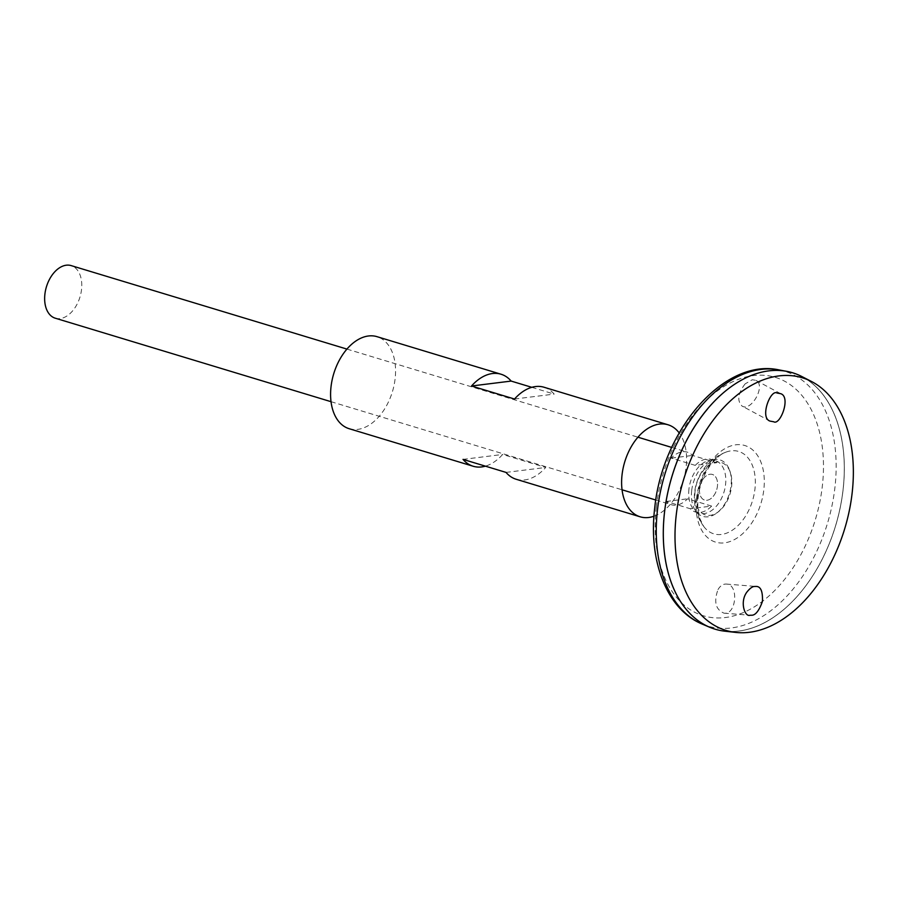 <?xml version="1.0" encoding="UTF-8"?>
<svg xmlns="http://www.w3.org/2000/svg" width="898" height="898" viewBox="0 0 898 898"><rect width="100%" height="100%" fill="white"/><g stroke="black" fill="none" stroke-linecap="round" stroke-linejoin="round"><path stroke-width="0.67" stroke-dasharray="4.49 3.37" d="M699.587 488.377A13.38 8.542 106.8 0 0 711.665 497.975A13.38 8.542 106.8 0 0 714.269 475.446A13.38 8.542 106.8 0 0 699.587 488.377A13.38 8.542 106.8 0 0 711.665 497.975A13.38 8.542 106.8 0 0 714.269 475.446A13.38 8.542 106.8 0 0 699.587 488.377M695.097 490.993A27.378 17.466 106.8 0 0 718.49 511.703A27.378 17.466 106.8 0 0 730.366 472.46A27.378 17.466 106.8 0 0 711.16 463.851A27.378 17.466 106.8 0 0 695.097 490.993M691.685 490.577A29.522 18.836 106.8 0 0 716.907 512.904A29.522 18.836 106.8 0 0 729.726 470.586A29.522 18.836 106.8 0 0 709.016 461.303A29.522 18.836 106.8 0 0 691.685 490.577M349.154 428.705A48.077 30.678 106.8 0 0 392.448 391.573A48.077 30.678 106.8 0 0 377.014 336.671M653.957 516.227A48.077 30.678 106.8 0 0 683.468 479.678A48.077 30.678 106.8 0 0 679.18 432.903M531.796 387.319L554.178 394.099A48.077 30.678 106.8 0 0 544.031 387.24M516.17 479.263A48.077 30.678 106.8 0 0 545.681 467.476L502.667 454.455A48.077 30.678 -73.2 0 1 485.391 466.152M506.034 472.404L545.681 467.476M463.02 459.383L502.667 454.455M514.52 399.026L554.178 394.099M745.093 383.906C737.909 393.414 736.888 400.8 742.029 406.053C751.424 412.126 766.353 384.961 755.835 380.337L752.311 379.742L745.093 383.906M717.996 589.616C720.23 585.777 723.002 583.925 726.314 584.07C739.054 584.183 736.427 615.063 723.99 613.166C715.616 609.596 713.629 601.75 717.996 589.616M697.578 496.212A43.037 27.468 106.8 0 0 703.572 526.228L703.572 526.228A43.037 27.468 106.8 0 0 752.546 500.601A43.037 27.468 106.8 0 0 726.011 452.109L726.011 452.109A43.037 27.468 106.8 0 0 697.578 496.212M664.329 552.18A133.892 85.445 106.8 0 0 715.01 629.128L715.033 629.139A133.892 85.445 106.8 0 0 835.6 525.745A133.892 85.445 106.8 0 0 792.631 372.838A133.892 85.445 106.8 0 0 664.576 512.085A133.892 85.445 106.8 0 0 715.033 629.139A133.925 85.456 106.8 0 0 835.6 525.745A133.925 85.456 106.8 0 0 792.631 372.805M715.01 629.128A133.892 85.445 106.8 0 0 835.578 525.734A133.892 85.445 106.8 0 0 792.608 372.827A133.892 85.445 106.8 0 0 707.747 408.747M724.821 631.182A133.925 85.456 106.8 0 0 835.623 525.745A133.925 85.456 106.8 0 0 801.903 376.565M55.249 318.195A27.468 17.533 106.8 0 0 79.989 296.98A27.468 17.533 106.8 0 0 71.178 265.606M688.934 489.163A27.468 17.533 106.8 0 0 699.284 513.173A27.468 17.533 106.8 0 0 724.024 491.958A27.468 17.533 106.8 0 0 715.201 460.584A27.468 17.533 106.8 0 0 688.934 489.163M695.277 465.377L671.244 458.103A27.468 17.533 -73.2 0 1 687.363 452.165A27.468 17.533 -73.2 0 1 692.594 455.443L716.638 462.728A27.468 17.533 106.8 0 0 711.407 459.439A27.468 17.533 106.8 0 0 695.277 465.377L716.638 462.728M711.62 506.09L687.576 498.805A27.468 17.533 -73.2 0 1 671.446 504.743A27.468 17.533 -73.2 0 1 666.226 501.466L690.259 508.739A27.468 17.533 106.8 0 0 695.49 512.028A27.468 17.533 106.8 0 0 711.62 506.09L690.259 508.739M666.226 501.466L687.576 498.805M671.244 458.103L692.594 455.443M656.348 506.921A124.519 79.451 106.8 0 0 768.733 596.171A124.519 79.451 106.8 0 0 792.968 386.701A124.519 79.451 106.8 0 0 656.348 506.921M696.579 498.02A50.456 32.193 106.8 0 0 742.118 534.187A50.456 32.193 106.8 0 0 751.94 449.303A50.456 32.193 106.8 0 0 696.579 498.02M702.225 624.088A133.084 84.928 106.8 0 0 827.496 523.287A133.084 84.928 106.8 0 0 779.172 369.931M730.366 472.46L729.726 470.586M718.49 511.703L716.907 512.904M726.011 452.109A48.649 48.649 0 0 0 703.572 526.228L699.811 518.516C697.858 512.399 697.319 505.26 698.195 497.077C699.654 485.481 703.527 475.132 709.779 466.028C715.145 458.71 720.544 454.074 726.011 452.109M331.025 401.687L622.045 489.792M655.809 500.018L671.446 504.743M695.49 512.028L699.284 513.173M346.954 349.098L637.962 437.203M671.726 447.429L687.363 452.165M711.407 459.439L715.201 460.584M723.99 613.166L750.021 615.253M726.314 584.07L755.959 586.439M780.688 393.683L755.835 380.337M770.057 421.106L742.029 406.053"/><path stroke-width="1.35" d="M679.18 432.903A48.077 30.678 106.8 0 0 668.033 424.776L544.031 387.24A48.077 30.678 106.8 0 0 514.52 399.026L471.506 386.005A48.077 30.678 -73.2 0 1 501.017 374.219L377.014 336.671A48.077 30.678 106.8 0 0 331.036 386.668A48.077 30.678 106.8 0 0 349.154 428.705L473.156 466.242A48.077 30.678 -73.2 0 1 463.02 459.383L506.034 472.404A48.077 30.678 106.8 0 0 516.17 479.263L640.173 516.81A48.077 30.678 106.8 0 0 653.957 516.227M668.033 424.776A48.077 30.678 106.8 0 0 622.056 474.773A48.077 30.678 106.8 0 0 640.173 516.81M501.017 374.219A48.077 30.678 -73.2 0 1 511.153 381.078L531.796 387.319M485.391 466.152A48.077 30.678 -73.2 0 1 473.156 466.242M471.506 386.005L511.153 381.078M792.631 372.805A133.925 85.456 106.8 0 0 786.974 371.413A133.925 85.456 106.8 0 0 664.531 512.085A133.925 85.456 106.8 0 0 709.532 627.186A133.925 85.456 106.8 0 0 715.01 629.161M707.747 408.747A133.892 85.445 106.8 0 0 664.554 512.073A133.892 85.445 106.8 0 0 664.329 552.18M811.545 381.527L801.903 376.565A133.925 85.456 106.8 0 0 664.554 512.085A133.925 85.456 106.8 0 0 724.821 631.182L735.597 632.394A131.95 84.199 106.8 0 0 844.771 528.518A131.95 84.199 106.8 0 0 811.545 381.527A131.95 84.199 106.8 0 0 676.228 515.059A131.95 84.199 106.8 0 0 735.597 632.394M777.039 393.021L780.688 393.683C791.239 396.938 780.194 425.798 773.706 421.768L770.057 421.106C759.506 417.839 770.551 388.991 777.039 393.021M754.657 586.473C752.558 586.405 750.01 588.224 747.001 591.939C739.413 601.873 744.902 617.341 750.032 615.253L751.323 615.22C755.319 615.523 759.023 610.943 762.424 601.48C762.873 591.322 760.718 586.304 755.959 586.439L754.657 586.473M346.954 349.098L71.178 265.606A27.468 17.533 106.8 0 0 44.9 294.174A27.468 17.533 106.8 0 0 55.249 318.195L331.025 401.687M657.504 509.716A133.084 84.928 106.8 0 0 702.225 624.088C666.484 609.383 648.233 560.386 654.732 507.864C662.253 430.613 723.777 357.73 779.172 369.931A133.084 84.928 106.8 0 0 657.504 509.716M702.225 624.088L709.532 627.186M779.172 369.931L786.974 371.413M622.045 489.792L655.809 500.018M637.962 437.203L671.726 447.429"/></g></svg>
